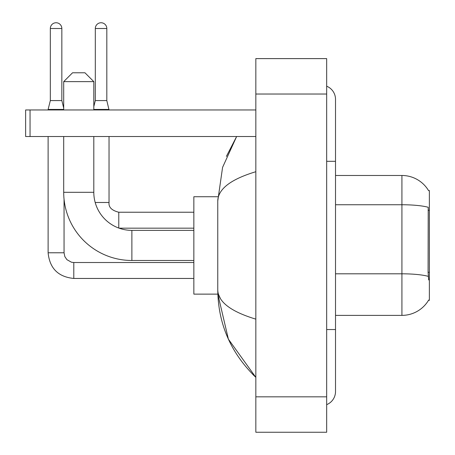 <?xml version="1.0" encoding="UTF-8"?>
<svg xmlns="http://www.w3.org/2000/svg" width="455" height="455" viewBox="0 0 455 455"><rect width="100%" height="100%" fill="white"/><g stroke="black" fill="none" stroke-linecap="round" stroke-linejoin="round"><path stroke-width="0.68" d="M335.517 315.378L401.924 315.378A30.991 30.991 0 0 0 428.655 300.061L428.502 300.323L429.372 300.323L429.372 190.537L428.57 190.645A30.991 30.991 0 0 0 401.924 175.482A30.991 30.991 0 0 1 428.502 190.537A30.991 30.991 0 0 0 401.924 175.482L335.517 175.482M428.655 279.962L428.087 272.266L428.218 207.281A30.991 5.38 180 0 0 401.924 204.75L401.924 175.482A30.991 30.991 0 0 1 428.57 190.645M193.853 260.482L131.876 260.482L131.876 230.378A38.072 38.072 0 0 1 119.085 228.165A38.072 38.072 0 0 0 131.876 230.378A38.072 38.072 0 0 1 93.804 192.306L93.804 136.523M131.876 260.482A68.176 68.176 0 0 1 63.7 192.306L63.7 136.523M72.555 72.777L84.949 72.777L93.804 81.627L63.7 81.627L72.555 72.777M93.804 109.962L93.804 81.627M63.7 109.962L63.7 81.627M217.837 196.731L193.853 196.731L193.853 294.129L217.837 294.129L228.393 339.163L255.835 377.354C230.827 353.08 218.138 323.926 217.763 289.88C218.042 301.796 230.736 311.55 255.835 319.143M61.84 100.578L50.329 100.578L50.329 28.506A5.756 5.756 0 0 1 56.084 22.75A5.756 5.756 0 0 1 61.84 28.506L61.84 100.578L63.7 108.017M48.116 136.523L48.116 252.781L64.053 252.781L64.053 199.244M48.116 109.962L48.116 109.433L63.7 109.433M106.817 100.578L95.311 100.578L95.311 28.506A5.756 5.756 0 0 1 101.067 22.75A5.756 5.756 0 0 1 106.817 28.506L106.817 100.578L109.035 109.962M95.192 202.486L109.035 202.486L109.035 136.523M93.804 109.433L109.035 109.433M30.053 136.523L25.628 136.523L25.628 109.962L30.053 109.962L30.053 136.523L255.835 136.523M255.835 109.962L30.053 109.962M326.667 329.545L335.517 329.545L335.517 99.338A14.168 14.168 0 0 0 326.667 86.205A14.168 14.168 0 0 1 335.517 99.338A14.168 14.168 0 0 0 326.667 86.205M326.667 404.654A14.168 14.168 0 0 0 335.517 391.522A14.168 14.168 0 0 1 326.667 404.654A14.168 14.168 0 0 0 335.517 391.522A14.168 14.168 0 0 1 326.667 404.654M255.835 171.717C230.787 179.264 218.099 189.024 217.763 200.979L217.763 289.88M255.835 432.25L326.667 432.25L326.667 58.61L255.835 58.61L255.835 432.25M217.763 200.979L222.575 167.389L236.628 136.523L226.38 156.406M220.419 298.554L218.389 294.129M429.372 210.29L428.087 210.29M429.372 272.266L428.087 272.266M401.924 315.378L401.924 204.75L335.517 204.75M428.309 276.367A30.991 5.38 180 0 0 401.924 273.808L335.517 273.808M63.7 192.306L93.804 192.306M193.853 278.454L73.795 278.454C58.217 276.913 49.658 268.359 48.116 252.781C49.658 268.359 58.217 276.913 73.795 278.454C58.217 276.913 49.658 268.359 48.116 252.781C49.658 268.359 58.217 276.913 73.795 278.454L73.795 262.535M50.329 28.506L61.84 28.506M118.772 228.052L118.772 212.24C111.742 210.455 108.495 207.213 109.035 202.486C108.495 207.213 111.742 210.455 118.772 212.229C111.742 210.455 108.495 207.213 109.035 202.486C108.495 207.213 111.742 210.455 118.772 212.229L193.853 212.229M95.311 28.506L106.817 28.506M326.667 161.315L335.517 161.315M255.835 396.834L326.667 396.834M255.835 94.026L326.667 94.026M193.853 230.378L131.876 230.378M64.053 252.781L64.826 256.58L66.908 259.663L71.515 262.245L73.795 262.518L193.853 262.518M48.116 252.781C49.658 268.359 58.217 276.913 73.795 278.454M50.329 100.578L48.116 109.433M193.853 228.165L119.085 228.165M109.035 202.486C108.495 207.213 111.742 210.455 118.772 212.229M95.311 100.578L93.804 106.595M335.517 329.545L335.517 391.522M255.835 377.354L252.752 374.38"/></g></svg>
